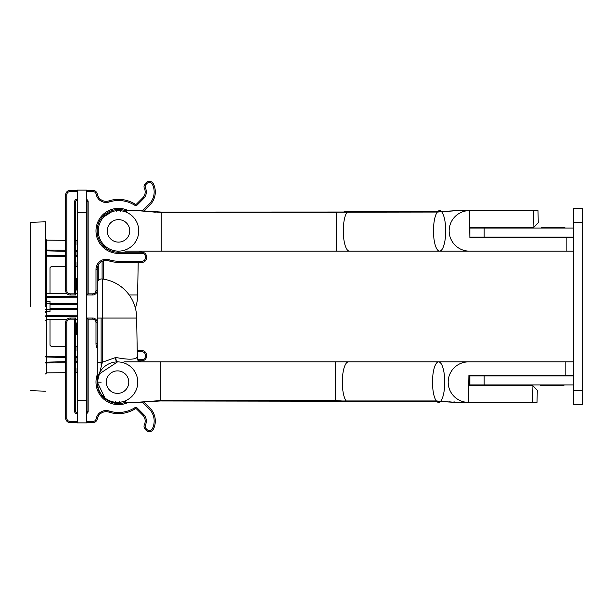 <?xml version="1.0" encoding="UTF-8"?>
<svg xmlns="http://www.w3.org/2000/svg" width="613" height="613" viewBox="0 0 613 613"><rect width="100%" height="100%" fill="white"/><g stroke="black" fill="none" stroke-linecap="round" stroke-linejoin="round"><path stroke-width="0.92" d="M470.278 228.051L470.294 227.277L533.885 227.277L533.517 210.627L469.405 210.627A20.244 20.244 0 0 0 449.16 230.871A20.244 20.244 0 0 0 469.405 251.123L142.814 251.123A4.498 4.498 0 0 0 139.833 252.242M135.373 308.094A39.37 39.37 0 0 0 137.626 294.976L138.193 262.364M129.197 294.976L137.626 294.976M469.405 210.627L455.359 210.627L469.405 210.627L455.359 210.627L469.405 210.627L469.88 237.622L573.354 237.622M573.354 251.123L566.136 251.123L566.136 237.622M469.88 251.123L566.136 251.123M457.513 210.627L437.337 212.052L161.234 212.427L161.234 251.123L124.891 251.123M469.405 251.123L336.476 251.123L336.476 212.427M161.234 251.123L142.308 251.123A4.498 4.452 -90 0 0 139.366 252.242M533.517 210.627L538.015 210.627L538.229 222.78L533.885 227.277M150.407 211.723L154.79 212.152M111.773 211.776L103.988 216.757A20.244 20.244 0 0 1 110.164 212.427A20.244 20.244 0 0 0 103.988 216.757A20.244 20.244 0 0 1 110.164 212.427A20.244 20.244 0 0 0 98.256 230.871A20.244 20.244 0 0 1 110.164 212.427L110.654 212.213L110.164 212.427A20.244 20.244 0 0 0 98.256 230.871A20.244 20.244 0 0 1 118.501 210.627A20.244 20.244 0 0 0 110.286 212.374L110.286 212.374A20.244 20.244 0 0 1 138.745 230.871A20.244 20.244 0 0 1 118.501 251.123L118.501 251.123A20.244 20.244 0 0 1 103.988 244.993L106.049 246.84M116.248 211.899L116.118 210.772L118.501 210.627A20.244 20.244 0 0 0 110.654 212.213A20.244 20.244 0 0 1 118.501 210.627A20.244 20.244 0 0 0 110.654 212.213A20.244 20.244 0 0 1 118.501 210.627A20.244 20.244 0 0 0 110.984 212.075L111.781 211.776L110.984 212.075A20.244 20.244 0 0 1 118.501 210.627A20.244 20.244 0 0 0 111.397 211.914A20.244 20.244 0 0 1 118.501 210.627A20.244 20.244 0 0 0 111.397 211.914A20.244 20.244 0 0 1 118.501 210.627L116.186 210.765L118.501 210.627A20.244 20.244 0 0 0 111.397 211.914A20.244 20.244 0 0 1 118.501 210.627A20.244 20.244 0 0 0 111.397 211.914A20.244 20.244 0 0 1 118.501 210.627A20.244 20.244 0 0 0 111.397 211.914A20.244 20.244 0 0 1 118.501 210.627A20.244 20.244 0 0 0 111.397 211.914L108.386 213.332A20.244 20.244 0 0 0 105.919 215.017A20.244 20.244 0 0 1 108.378 213.339A20.244 20.244 0 0 0 105.919 215.017A20.244 20.244 0 0 1 108.378 213.339A20.244 20.244 0 0 0 105.919 215.017A20.244 20.244 0 0 1 108.378 213.339A20.244 20.244 0 0 0 105.919 215.017A20.244 20.244 0 0 1 108.378 213.339A20.244 20.244 0 0 0 105.919 215.017A20.244 20.244 0 0 1 108.378 213.339A20.244 20.244 0 0 0 105.919 215.017A20.244 20.244 0 0 1 108.378 213.339A20.244 20.244 0 0 0 105.919 215.017M161.234 212.427L137.68 210.665L126.462 210.711L126.837 212.427L126.347 212.213M110.164 212.427L110.654 212.213M126.914 210.665A1.142 0.942 90 0 1 127.029 210.665L126.462 210.711A1.142 1.142 0.5 0 0 125.236 211.784L125.244 211.232A0.575 0.575 0.5 0 1 125.588 210.711L125.244 211.232L125.581 210.711M347.502 211.753L437.582 211.753L450.279 211.071L437.582 211.753A20.244 6.122 90 0 0 437.337 212.052A20.244 6.122 90 0 0 433.468 230.871A20.244 6.122 90 0 0 439.59 251.123A20.244 6.122 -90 0 0 444.892 220.749A20.244 6.122 -90 0 0 434.288 220.749A20.244 6.122 -90 0 0 439.59 251.123M437.582 211.753L345.602 211.738M336.476 212.075L161.234 212.075L143.963 210.918L161.234 212.075L345.042 212.021M456.946 210.627L437.636 211.723L347.387 211.753A20.244 6.122 90 0 0 347.15 212.052A20.244 6.122 90 0 0 343.28 230.871A20.244 6.122 90 0 0 349.402 251.123M98.256 230.871A20.244 20.244 0 0 0 118.501 251.123A20.244 20.244 0 0 1 98.256 230.871A20.244 20.244 0 0 0 118.501 251.123A20.244 20.244 0 0 1 98.256 230.871M138.745 230.871A20.244 20.244 0 0 1 118.501 251.123A4.498 2.046 -90 0 0 117.167 252.204M470.117 237.622L470.125 237.055M98.256 280.654L98.256 265.069L98.256 280.654A4.498 4.498 0 0 0 97.283 283.451L97.283 318.07L97.283 283.451A4.498 4.498 0 0 1 102.356 278.992A39.37 39.37 0 0 1 136.653 318.032L137.343 357.471A4.498 4.498 0 0 0 141.841 361.892A4.498 4.498 0 0 1 138.852 360.758L142.024 360.758L142.024 359.616A3.356 3.356 0 0 0 145.381 356.26L145.381 355.134A3.356 3.356 0 0 0 142.024 351.778L137.243 351.778M118.853 251.123A4.498 2.077 -90 0 0 117.489 252.219M125.236 211.784L125.244 211.232M560.512 237.622L560.504 237.055M560.428 228.051L560.42 227.5L564.918 227.5L564.925 228.051M541.241 228.051L541.241 227.5L560.42 227.5M541.156 237.055L541.156 237.622M565.002 237.055L565.01 237.622M528.368 227.277L526.797 228.051M510.123 228.051L510.054 227.277M120.746 211.899L120.884 210.772L120.746 211.899M137.603 210.665A1.142 0.651 90 0 1 137.641 210.665L155.656 212.129M120.815 210.765L120.746 211.324L120.815 210.765M124.048 401.3L125.864 400.58L125.489 402.304L136.699 402.343L160.261 400.58L335.503 400.58L335.503 400.971L160.261 400.971L346.084 401.254M573.354 375.386L565.155 375.386L565.155 361.892L335.503 361.892L335.503 400.58L343.05 401.032L160.261 400.687L160.261 361.892L141.335 361.892A4.498 4.452 90 0 1 136.891 357.471L137.343 357.471M565.155 375.386L468.907 375.386L468.432 402.381L455.972 402.381M344.069 400.986L436.364 400.956L454.808 402.381L468.432 402.381A20.244 20.244 0 0 1 448.187 382.137A20.244 20.244 0 0 1 468.432 361.892L123.918 361.892M160.261 361.892L141.841 361.892M565.155 361.892L573.354 361.892M532.912 385.73L537.256 390.228L537.042 402.381L532.544 402.381L532.912 385.73L469.32 385.73L469.144 375.386M125.864 400.58A20.244 20.244 0 0 0 137.772 382.137A20.244 20.244 0 0 1 117.527 402.381A20.244 20.244 0 0 0 124.263 401.224A20.244 20.244 0 0 1 117.527 402.381A20.244 20.244 0 0 0 124.263 401.224A20.244 20.244 0 0 1 117.527 402.381A20.244 20.244 0 0 0 124.263 401.224A20.244 20.244 0 0 1 117.527 402.381A20.244 20.244 0 0 0 124.263 401.224A20.244 20.244 0 0 1 117.527 402.381A20.244 20.244 0 0 0 124.263 401.224A20.244 20.244 0 0 1 117.527 402.381A20.244 20.244 0 0 0 124.263 401.224A20.244 20.244 0 0 1 117.527 402.381A20.244 20.244 0 0 0 124.263 401.224L124.27 401.76M97.689 378.075L97.283 382.137A20.244 20.244 0 0 0 117.527 402.381A20.244 20.244 0 0 1 110.424 401.094L107.413 399.676A20.244 20.244 0 0 1 104.961 398.006L97.283 382.137L98.195 388.136M346.238 401.04A20.244 6.122 -90 0 0 346.414 401.254L436.609 401.254L454.808 402.381A1.142 0.789 90 0 1 454.018 401.247M124.906 402.197L138.584 402.343L160.261 400.933M110.424 401.094L110.011 400.933L110.424 401.094A20.244 20.244 0 0 0 117.527 402.381A20.244 20.244 0 0 1 110.424 401.094A20.244 20.244 0 0 0 117.527 402.381A20.244 20.244 0 0 1 110.424 401.094A20.244 20.244 0 0 0 117.527 402.381M125.519 402.373A0.575 0.467 90 0 0 125.535 402.373A0.575 0.467 90 0 1 125.535 402.373L124.868 402.343A0.575 0.575 179.5 0 1 124.27 401.776L124.263 401.224L124.27 401.776L125.535 402.373L124.868 402.343M468.432 402.381L532.544 402.381M109.191 400.58L109.673 400.795L109.191 400.58M124.263 401.17L125.994 402.343A1.142 0.942 90 0 0 126.056 402.343L125.489 402.304A1.142 1.142 179.5 0 1 124.263 401.224M137.772 382.137A20.244 20.244 0 0 0 117.527 361.892A20.244 20.244 0 0 1 137.772 382.137M97.283 318.109L97.283 362.321L102.348 362.245L97.283 382.137L97.283 362.321L97.283 382.137A20.244 20.244 0 0 1 117.527 361.892L98.915 374.168M136.653 318.032L102.356 318.032L102.348 362.245L115.796 357.471C127.596 359.747 134.622 359.747 136.891 357.471M102.356 278.992L102.356 318.032L97.283 318.07L97.283 283.451L97.283 362.321M117.88 361.892A4.498 2.077 90 0 1 115.796 357.471M117.527 361.892A4.498 2.046 90 0 1 115.482 357.471M564.037 375.386L564.029 375.961M563.952 384.956L563.945 385.508L559.447 385.508L559.454 384.956M540.26 384.956L540.268 385.508L559.447 385.508M559.531 375.961L559.531 375.386M540.183 375.961L540.183 375.386M527.387 385.73L525.824 384.956M509.15 384.956L509.081 385.73M115.275 401.117L115.144 402.235L115.275 401.117M119.773 401.117L119.91 402.235L119.773 401.117M138.622 402.304L160.261 400.687L136.661 402.343A1.142 0.651 90 0 1 136.622 402.343M454.808 402.381L449.176 401.791M115.275 401.684L115.213 402.243M119.773 401.684L119.841 402.243M77.437 422.886L77.437 400.389L86.433 400.389L86.433 422.886L77.437 422.886M77.437 212.611L77.437 190.114L86.433 190.114L86.433 212.611L77.437 212.611L77.437 400.389M86.433 212.611L86.433 400.389M146.201 430.372L147.005 429.56A3.356 3.356 0 0 0 152.392 428.671A17.302 17.302 0 0 0 149.633 409.369L150.461 408.58A18.444 18.444 0 0 1 153.419 429.169A4.498 4.498 0 0 1 146.201 430.372L145.35 429.521A4.498 4.498 0 0 1 144.438 424.48A8.321 8.321 0 0 0 143.113 415.545L136.576 409.009A1.142 1.142 0 0 0 135.772 408.672A1.142 1.142 0 0 1 136.576 409.009L137.381 408.197A2.283 2.283 0 0 0 134.561 407.875L135.167 408.848A31.493 31.493 0 0 1 108.876 412.112A8.996 8.996 0 0 0 97.291 418.97A4.498 4.498 0 0 1 92.877 422.618L86.433 422.618M98.256 265.069A8.996 8.996 0 0 0 97.13 269.429A8.996 8.996 0 0 1 106.126 260.433A8.996 8.996 0 0 0 97.13 269.429L97.13 290.485A4.498 4.498 0 0 1 92.632 294.983L87.575 294.983A0.575 0.575 0 0 1 87.008 294.409L87.008 201.646A1.142 1.142 0 0 0 86.433 200.658A1.142 1.142 0 0 1 87.008 201.646L88.149 201.646L88.149 293.842L87.575 294.983M86.433 190.382L92.877 190.382A4.498 4.498 0 0 1 97.291 194.03A8.996 8.996 0 0 0 108.876 200.888A31.493 31.493 0 0 1 135.167 204.152A1.142 1.142 0 0 0 136.576 203.991L143.113 197.455A8.321 8.321 0 0 0 144.438 188.52A4.498 4.498 0 0 1 145.35 183.479L146.201 182.628A4.498 4.498 0 0 1 153.419 183.831A18.444 18.444 0 0 1 150.461 204.42L149.633 203.631L150.461 204.42L143.879 211.002M103.651 217.117L104.731 214.535A21.371 21.371 0 0 1 118.501 209.508A21.371 21.371 0 0 0 97.13 230.871A21.371 21.371 0 0 0 118.501 252.242A21.371 21.371 0 0 1 104.731 247.215L103.635 244.748M77.437 200.505L76.901 200.505A1.142 1.142 0 0 0 75.759 201.646L75.759 294.983L70.135 294.983A4.498 4.498 0 0 1 65.637 290.485L65.637 194.88A4.498 4.498 0 0 1 70.135 190.382L77.437 190.382M118.501 253.384L118.501 252.242L142.024 252.242A4.498 4.498 0 0 1 146.522 256.74L146.522 257.866A4.498 4.498 0 0 1 142.024 262.364L118.501 262.364A31.493 31.493 0 0 1 108.876 260.862A8.996 8.996 0 0 0 106.126 260.433A8.996 8.996 0 0 1 108.876 260.862A31.493 31.493 0 0 0 118.501 262.364L118.501 261.222L142.024 261.222A3.356 3.356 0 0 0 145.381 257.866L145.381 256.74A3.356 3.356 0 0 0 142.024 253.384L118.501 253.384A22.512 22.512 0 0 1 95.988 230.871A22.512 22.512 0 0 1 128.416 210.665M75.759 278.961L76.334 278.961L76.28 278.386L77.437 278.486M77.437 289.06L75.759 290.485M87.008 294.409L88.149 293.842L92.632 293.842A3.356 3.356 0 0 0 95.988 290.485L95.988 269.429A10.137 10.137 0 0 1 109.229 259.774A30.351 30.351 0 0 0 118.501 261.222M125.872 210.818A21.371 21.371 0 0 0 118.501 209.508A21.371 21.371 0 0 1 125.872 210.818M75.759 294.983L74.617 293.842L70.135 293.842L74.617 293.842L74.617 201.646A2.283 2.283 0 0 1 76.901 199.363L77.437 199.363M74.617 201.646L75.759 201.646A1.142 1.142 0 0 1 76.901 200.505A1.142 1.142 0 0 0 75.759 201.646A1.142 1.142 0 0 1 76.901 200.505L76.901 199.363M149.38 181.318A4.498 4.498 0 0 1 153.419 183.831A18.444 18.444 0 0 1 150.461 204.42L149.633 203.631A17.302 17.302 0 0 0 152.392 184.329A3.356 3.356 0 0 0 147.005 183.44L146.201 182.628M143.948 198.237L143.113 197.455A8.321 8.321 0 0 0 144.438 188.52A4.498 4.498 0 0 1 145.35 183.479L146.162 184.283A3.356 3.356 0 0 0 145.48 188.045A9.463 9.463 0 0 1 143.948 198.237L137.381 204.803L136.576 203.991A1.142 1.142 0 0 1 135.772 204.328M75.759 290.217L76.334 289.252L76.702 289.681M75.759 277.812A0.575 0.575 0 0 0 76.28 278.386M86.433 290.485A0.575 0.575 0 0 1 87.008 291.052A0.575 0.575 0 0 0 86.433 290.485M86.433 285.987A0.575 0.575 0 0 0 87.008 285.413M104.731 214.535L103.712 216.113M103.957 245.851L104.723 247.215M97.283 379.593A21.371 21.371 0 0 0 125.336 402.373A21.371 21.371 0 0 1 118.501 403.492M97.13 343.571L95.988 343.571A10.137 10.137 0 0 0 97.283 348.529A10.137 10.137 0 0 1 95.988 343.571L95.988 322.515A3.356 3.356 0 0 0 92.632 319.158L88.149 319.158L87.575 318.017L92.632 318.017A4.498 4.498 0 0 1 97.13 322.515L97.13 343.571A8.996 8.996 0 0 0 97.283 345.211M88.149 411.354L87.008 411.354A1.142 1.142 0 0 1 86.433 412.342A1.142 1.142 0 0 0 87.008 411.354L87.008 318.591L88.149 319.158L88.149 411.354A2.283 2.283 0 0 1 86.433 413.56M77.437 422.618L70.135 422.618A4.498 4.498 0 0 1 65.637 418.12L65.637 322.515A4.498 4.498 0 0 1 70.135 318.017L75.759 318.017L75.759 411.354A1.142 1.142 0 0 0 76.901 412.495L77.437 412.495M137.22 350.636L142.024 350.636A4.498 4.498 0 0 1 146.522 355.134L146.522 356.26A4.498 4.498 0 0 1 142.024 360.758A4.498 4.498 0 0 0 146.522 356.26L145.381 356.26M143.909 402.028L150.461 408.58A18.444 18.444 0 0 1 153.419 429.169A4.498 4.498 0 0 1 149.38 431.682M77.437 334.514L76.28 334.614L76.334 334.039L75.759 334.039M75.759 322.515L77.437 323.94M77.437 413.637L76.901 413.637A2.283 2.283 0 0 1 74.617 411.354L74.617 319.158L75.759 318.017M146.162 428.717L145.35 429.521A4.498 4.498 0 0 1 144.438 424.48A8.321 8.321 0 0 0 143.113 415.545L143.948 414.763A9.463 9.463 0 0 1 145.48 424.955A3.356 3.356 0 0 0 146.162 428.717L147.005 429.56M135.167 408.848A1.142 1.142 0 0 1 135.772 408.672A1.142 1.142 0 0 0 135.167 408.848A31.493 31.493 0 0 1 118.501 413.614M87.575 318.017A0.575 0.575 0 0 0 87.008 318.591A0.575 0.575 0 0 1 87.575 318.017M76.702 323.319L76.334 323.748L75.759 322.783M76.28 334.614A0.575 0.575 0 0 0 75.759 335.188M87.008 321.948A0.575 0.575 0 0 1 86.433 322.515A0.575 0.575 0 0 0 87.008 321.948M87.008 327.587A0.575 0.575 0 0 0 86.433 327.013M30.65 306.5L30.65 222.327L30.65 306.5M45.5 306.5L45.5 221.806L45.5 306.5M77.437 297.78L46.626 297.581L46.626 315.419L77.437 315.22L58.059 315.343M46.619 311.657A1.142 1.142 0 0 0 45.5 312.799A1.142 1.142 0 0 1 46.619 311.657L49.998 311.596L49.998 301.404L46.619 301.343A1.142 1.142 0 0 1 45.5 300.201M49.998 293.435L49.998 267.781L51.124 266.64L65.637 266.509M75.759 266.425L77.023 266.41L77.023 261.866L77.437 261.858M49.998 319.565L49.998 345.219L51.124 346.36L65.637 346.491M75.759 346.575L77.023 346.59L77.023 351.134L77.437 351.142M77.437 244.97L77.023 244.962L77.023 240.419L75.759 240.403M65.637 240.319L46.626 240.15L45.5 239.009M87.008 245.139L86.433 245.131M87.008 255.299L86.433 255.307M77.437 255.383L75.759 255.399M65.637 255.491L46.626 255.652L45.5 256.793L45.822 255.996L46.626 256.793L46.626 293.412L45.5 292.263M46.626 240.15L46.626 250.035L45.822 250.832L65.637 251.338M75.759 251.43L77.437 251.445M86.433 251.522L87.008 251.529M77.023 255.391L77.023 251.437M77.437 368.03L77.023 368.038L77.023 372.581L75.759 372.597M65.637 372.681L46.626 372.85L45.5 373.991M75.759 361.57L77.023 361.563L77.023 357.609L75.759 357.601M65.637 357.509L45.822 357.004L46.626 356.207L65.637 356.368M65.637 362.804L46.626 362.965L45.822 362.168L65.637 361.662M87.008 357.701L86.433 357.693M77.437 357.617L77.023 357.609M87.008 367.861L86.433 367.869M77.023 361.563L77.437 361.555M86.433 361.478L87.008 361.471M86.433 351.303L87.008 351.31M86.433 261.697L87.008 261.69M45.822 357.004L45.5 356.207L46.626 357.348L46.626 361.823L45.5 362.965L45.822 362.168M45.822 250.832L45.5 250.035L45.822 250.832M45.5 250.127L46.626 251.177L46.626 255.652L45.5 256.793M77.437 293.681L75.759 293.665M66.878 293.589L46.626 293.412L46.626 296.5L77.437 296.692M77.437 308.469L49.998 308.707M49.998 304.293L77.437 304.531M45.5 320.737L46.626 319.588L66.878 319.411M75.759 319.335L77.437 319.319M77.437 316.308L46.626 316.5L46.626 315.419A1.142 1.08 180 0 0 45.5 316.5L46.626 316.5L46.626 356.207M46.626 297.581L46.626 296.5L45.5 296.5A1.142 1.08 0 0 0 46.626 297.581M573.354 384.956L469.88 384.956L469.88 375.961L484.163 375.961L484.163 384.956M573.354 375.961L484.163 375.961M573.354 222.519L573.354 208.228L582.35 208.228L582.35 222.519L573.354 222.519L573.354 390.496L582.35 390.496L582.35 222.519M582.35 390.496L582.35 404.779L573.354 404.779L573.354 390.496M573.354 228.051L484.163 228.051L484.163 237.055L469.88 237.055L469.88 228.051L484.163 228.051M573.354 237.055L484.163 237.055M554.65 251.123L541.386 251.123M468.432 361.892L438.617 361.892A20.244 6.122 90 0 1 443.919 392.259A20.244 6.122 90 0 1 433.314 392.259A20.244 6.122 90 0 1 438.617 361.892A20.244 6.122 -90 0 1 443.919 392.259A20.244 6.122 -90 0 1 433.314 392.259A20.244 6.122 -90 0 1 438.617 361.892A20.244 6.122 90 0 1 443.919 392.259A20.244 6.122 90 0 1 433.314 392.259A20.244 6.122 90 0 1 438.617 361.892A20.244 6.122 -90 0 1 443.919 392.259A20.244 6.122 -90 0 1 433.314 392.259A20.244 6.122 -90 0 1 438.617 361.892A20.244 6.122 90 0 1 443.919 392.259A20.244 6.122 90 0 1 433.314 392.259A20.244 6.122 90 0 1 438.617 361.892A20.244 6.122 -90 0 1 443.919 392.259A20.244 6.122 -90 0 1 433.314 392.259A20.244 6.122 -90 0 1 438.617 361.892A20.244 6.122 90 0 1 443.919 392.259A20.244 6.122 90 0 1 433.314 392.259A20.244 6.122 90 0 1 438.617 361.892A20.244 6.122 -90 0 1 443.919 392.259A20.244 6.122 -90 0 1 433.314 392.259A20.244 6.122 -90 0 1 438.617 361.892A20.244 6.122 90 0 1 443.919 392.259A20.244 6.122 90 0 1 433.314 392.259A20.244 6.122 90 0 1 438.617 361.892L468.432 361.892M107.413 399.676A20.244 20.244 0 0 1 104.961 398.006A20.244 20.244 0 0 0 107.413 399.676A20.244 20.244 0 0 1 104.961 398.006A20.244 20.244 0 0 0 107.413 399.676A20.244 20.244 0 0 1 104.961 398.006M103.321 260.877L103.329 279.13M102.095 278.961L102.103 261.383M129.749 230.871A11.249 11.249 0 0 0 118.501 219.63A11.249 11.249 0 0 0 107.252 230.871A11.249 11.249 0 0 0 118.501 242.12A11.249 11.249 0 0 0 129.749 230.871M125.236 211.837L126.975 210.665L137.641 210.665A1.142 0.651 90 0 1 137.68 210.665M345.303 212.029L347.15 212.052M347.402 212.052L437.337 212.052M437.59 212.052L455.781 210.627L437.467 211.968L347.272 211.968L437.467 211.968L450.08 211.201L437.467 211.968M344.085 211.73L345.272 211.73M101.114 318.139L101.13 365.279M97.283 382.137L101.137 382.213M436.364 400.956A20.244 6.122 -90 0 1 432.494 382.137A20.244 6.122 -90 0 1 438.617 361.892M343.05 401.032L346.176 400.956A20.244 6.122 -90 0 1 342.307 382.137A20.244 6.122 -90 0 1 348.429 361.892M117.527 393.385A11.249 11.249 0 0 0 128.768 382.137A11.249 11.249 0 0 0 117.527 370.888A11.249 11.249 0 0 0 106.279 382.137A11.249 11.249 0 0 0 117.527 393.385M136.699 402.343A1.142 0.651 90 0 1 136.661 402.343L125.994 402.343A1.142 0.942 90 0 1 125.941 402.343M436.617 400.956L346.429 400.956M125.535 402.373L136.331 402.373M138.584 402.343L160.261 400.971M335.503 400.971L436.717 401.254M436.663 401.285L346.468 401.285L436.663 401.285L449.367 401.936M128.347 402.373A22.512 22.512 0 0 1 97.283 374.604A22.512 22.512 0 0 0 128.347 402.373M66.779 266.502L66.779 240.327M118.501 199.386A31.493 31.493 0 0 1 135.167 204.152L134.561 205.125A30.351 30.351 0 0 0 109.229 201.976A10.137 10.137 0 0 1 96.172 194.244A3.356 3.356 0 0 0 92.877 191.524L86.433 191.524M92.877 191.524L92.877 190.382A4.498 4.498 0 0 1 97.291 194.03A8.996 8.996 0 0 0 108.876 200.888L109.229 201.976M97.13 269.429L95.988 269.429M142.385 210.88L149.633 203.631M147.005 183.44L146.162 184.283M134.561 205.125A2.283 2.283 0 0 0 137.381 204.803M77.437 191.524L70.135 191.524A3.356 3.356 0 0 0 66.779 194.88L66.779 290.485A3.356 3.356 0 0 0 70.135 293.842L70.135 294.983A4.498 4.498 0 0 1 65.637 290.485L66.779 290.485M86.433 199.44A2.283 2.283 0 0 1 88.149 201.646M88.149 293.842L92.632 293.842L92.632 294.983A4.498 4.498 0 0 0 97.13 290.485L95.988 290.485M77.437 279.061L76.334 278.961L76.334 289.252L77.437 288.309M145.381 257.866L146.522 257.866A4.498 4.498 0 0 1 142.024 262.364L142.024 261.222M142.024 253.384L142.024 252.242A4.498 4.498 0 0 1 146.522 256.74L145.381 256.74M66.779 194.88L65.637 194.88A4.498 4.498 0 0 1 70.135 190.382L70.135 191.524M109.229 259.774L108.876 260.862M152.392 184.329L153.419 183.831M145.48 188.045L144.438 188.52M97.291 194.03L96.172 194.244M86.433 289.911L87.008 289.911M86.433 286.555L87.008 286.555M86.433 421.476L92.877 421.476A3.356 3.356 0 0 0 96.172 418.756A10.137 10.137 0 0 1 109.229 411.024A30.351 30.351 0 0 0 134.561 407.875M109.229 411.024L108.876 412.112A8.996 8.996 0 0 0 97.291 418.97A4.498 4.498 0 0 1 92.877 422.618L92.877 421.476M74.617 319.158L70.135 319.158A3.356 3.356 0 0 0 66.779 322.515L66.779 418.12A3.356 3.356 0 0 0 70.135 421.476L77.437 421.476M137.381 408.197L143.948 414.763M149.633 409.369L142.408 402.143M137.925 359.616L142.024 359.616M77.437 324.691L76.334 323.748L76.334 334.039L77.437 333.939M142.024 351.778L142.024 350.636A4.498 4.498 0 0 1 146.522 355.134L145.381 355.134M92.632 319.158L92.632 318.017A4.498 4.498 0 0 1 97.13 322.515L95.988 322.515M66.779 322.515L65.637 322.515A4.498 4.498 0 0 1 70.135 318.017L70.135 319.158M70.135 421.476L70.135 422.618A4.498 4.498 0 0 1 65.637 418.12L66.779 418.12M74.617 411.354L75.759 411.354A1.142 1.142 0 0 0 76.901 412.495L76.901 413.637M153.419 429.169L152.392 428.671M96.172 418.756L97.291 418.97M144.438 424.48L145.48 424.955M87.008 323.089L86.433 323.089M87.008 326.445L86.433 326.445M49.998 309.343L45.5 309.404M45.5 311.802A1.142 0.805 180 0 1 46.611 310.998M45.5 301.198A1.142 0.805 180 0 0 46.611 302.002M77.437 309.266L49.998 309.488M75.154 315.235L69.667 315.266L75.154 315.235M49.998 315.396L48.917 315.404M49.998 297.604L48.917 297.596M58.059 297.657L75.154 297.765L58.059 297.657M49.998 303.657L45.5 303.596M46.626 250.035L65.637 250.196M75.759 250.288L77.437 250.303M86.433 250.38L87.008 250.388M87.008 362.612L86.433 362.62M77.437 362.697L75.759 362.712M46.626 362.965L46.626 372.85M87.008 256.441L86.433 256.449M77.437 256.525L75.759 256.541M65.637 256.632L46.626 256.793M75.759 356.459L77.437 356.475M86.433 356.551L87.008 356.559M49.998 303.512L77.437 303.734M139.595 210.703L161.234 212.328L336.476 212.328M344.031 211.975L345.173 211.945M126.401 210.68L137.641 210.665M345.326 211.7L437.636 211.723L347.448 211.723M343.111 401.277L344.353 401.308M449.337 401.944L453.229 402.335L449.337 401.944M104.723 398.465L103.957 397.101M103.949 245.782L104.011 244.894M104.011 216.856L103.949 215.968L104.011 216.856M103.98 245.974L104.095 246.357M30.65 222.327L45.5 221.806M30.65 390.673L45.5 391.194"/></g></svg>
